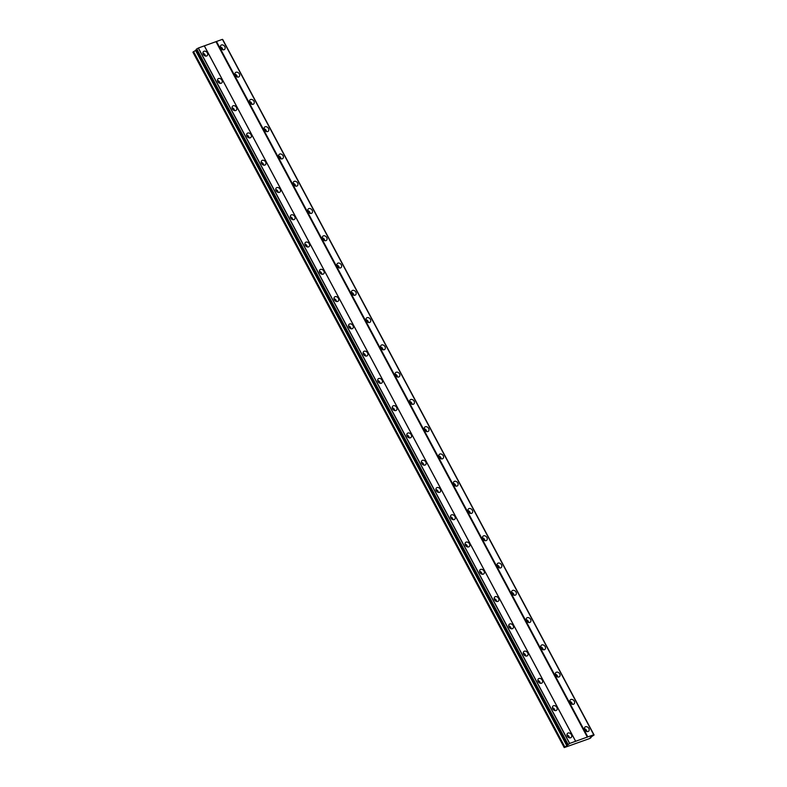 <?xml version="1.0" encoding="UTF-8"?>
<svg xmlns="http://www.w3.org/2000/svg" width="787" height="787" viewBox="0 0 787 787"><rect width="100%" height="100%" fill="white"/><g stroke="black" fill="none" stroke-linecap="round" stroke-linejoin="round"><path stroke-width="1.18" d="M584.761 729.864A2.754 2.105 49.3 0 0 588.587 731.221A2.754 2.105 49.3 0 0 588.824 728.408A2.754 2.105 49.3 0 0 584.997 727.05A2.754 2.105 49.3 0 0 584.761 729.864M586.886 731.566A2.754 2.105 49.3 0 0 586.522 730.385A2.754 2.105 49.3 0 0 584.397 728.683M220.724 48.086A2.754 2.105 49.3 0 0 224.551 49.443A2.754 2.105 49.3 0 0 224.787 46.62A2.754 2.105 49.3 0 0 220.96 45.272A2.754 2.105 49.3 0 0 220.724 48.086M222.839 49.788A2.754 2.105 49.3 0 0 222.485 48.607A2.754 2.105 49.3 0 0 220.36 46.905M235.283 75.355A2.754 2.105 49.3 0 0 239.11 76.713A2.754 2.105 49.3 0 0 239.346 73.899A2.754 2.105 49.3 0 0 235.52 72.542A2.754 2.105 49.3 0 0 235.283 75.355M237.408 77.057A2.754 2.105 49.3 0 0 237.044 75.877A2.754 2.105 49.3 0 0 234.92 74.175M249.843 102.625A2.754 2.105 49.3 0 0 253.67 103.982A2.754 2.105 49.3 0 0 253.916 101.169A2.754 2.105 49.3 0 0 250.079 99.811A2.754 2.105 49.3 0 0 249.843 102.625M251.968 104.327A2.754 2.105 49.3 0 0 251.604 103.146A2.754 2.105 49.3 0 0 249.489 101.444M264.402 129.904A2.754 2.105 49.3 0 0 268.229 131.252A2.754 2.105 49.3 0 0 268.475 128.438A2.754 2.105 49.3 0 0 264.648 127.081A2.754 2.105 49.3 0 0 264.402 129.904M266.527 131.606A2.754 2.105 49.3 0 0 266.173 130.416A2.754 2.105 49.3 0 0 264.048 128.714M278.962 157.174A2.754 2.105 49.3 0 0 282.789 158.521A2.754 2.105 49.3 0 0 283.035 155.708A2.754 2.105 49.3 0 0 279.208 154.35A2.754 2.105 49.3 0 0 278.962 157.174M281.087 158.876A2.754 2.105 49.3 0 0 280.733 157.685A2.754 2.105 49.3 0 0 278.608 155.983M293.531 184.443A2.754 2.105 49.3 0 0 297.358 185.801A2.754 2.105 49.3 0 0 297.594 182.977A2.754 2.105 49.3 0 0 293.767 181.63A2.754 2.105 49.3 0 0 293.531 184.443M295.646 186.145A2.754 2.105 49.3 0 0 295.292 184.965A2.754 2.105 49.3 0 0 293.167 183.263M308.091 211.713A2.754 2.105 49.3 0 0 311.918 213.07A2.754 2.105 49.3 0 0 312.154 210.247A2.754 2.105 49.3 0 0 308.327 208.899A2.754 2.105 49.3 0 0 308.091 211.713M310.216 213.415A2.754 2.105 49.3 0 0 309.852 212.234A2.754 2.105 49.3 0 0 307.727 210.532M322.65 238.982A2.754 2.105 49.3 0 0 326.477 240.34A2.754 2.105 49.3 0 0 326.723 237.526A2.754 2.105 49.3 0 0 322.886 236.169A2.754 2.105 49.3 0 0 322.65 238.982M324.775 240.684A2.754 2.105 49.3 0 0 324.411 239.504A2.754 2.105 49.3 0 0 322.296 237.802M337.21 266.252A2.754 2.105 49.3 0 0 341.037 267.61A2.754 2.105 49.3 0 0 341.283 264.796A2.754 2.105 49.3 0 0 337.456 263.438A2.754 2.105 49.3 0 0 337.21 266.252M339.335 267.954A2.754 2.105 49.3 0 0 338.981 266.773A2.754 2.105 49.3 0 0 336.856 265.071M351.769 293.531A2.754 2.105 49.3 0 0 355.606 294.879A2.754 2.105 49.3 0 0 355.842 292.066A2.754 2.105 49.3 0 0 352.015 290.708A2.754 2.105 49.3 0 0 351.769 293.531M353.894 295.233A2.754 2.105 49.3 0 0 353.54 294.043A2.754 2.105 49.3 0 0 351.415 292.341M366.339 320.801A2.754 2.105 49.3 0 0 370.165 322.149A2.754 2.105 49.3 0 0 370.402 319.335A2.754 2.105 49.3 0 0 366.575 317.978A2.754 2.105 49.3 0 0 366.339 320.801M368.454 322.503A2.754 2.105 49.3 0 0 368.1 321.312A2.754 2.105 49.3 0 0 365.975 319.62M380.898 348.07A2.754 2.105 49.3 0 0 384.725 349.428A2.754 2.105 49.3 0 0 384.961 346.605A2.754 2.105 49.3 0 0 381.134 345.257A2.754 2.105 49.3 0 0 380.898 348.07M383.023 349.772A2.754 2.105 49.3 0 0 382.659 348.592A2.754 2.105 49.3 0 0 380.534 346.89M395.458 375.34A2.754 2.105 49.3 0 0 399.284 376.698A2.754 2.105 49.3 0 0 399.53 373.874A2.754 2.105 49.3 0 0 395.694 372.526A2.754 2.105 49.3 0 0 395.458 375.34M397.583 377.042A2.754 2.105 49.3 0 0 397.219 375.861A2.754 2.105 49.3 0 0 395.104 374.159M410.017 402.61A2.754 2.105 49.3 0 0 413.844 403.967A2.754 2.105 49.3 0 0 414.09 401.154A2.754 2.105 49.3 0 0 410.263 399.796A2.754 2.105 49.3 0 0 410.017 402.61M412.142 404.311A2.754 2.105 49.3 0 0 411.788 403.131A2.754 2.105 49.3 0 0 409.663 401.429M424.577 429.889A2.754 2.105 49.3 0 0 428.413 431.237A2.754 2.105 49.3 0 0 428.649 428.423A2.754 2.105 49.3 0 0 424.823 427.066A2.754 2.105 49.3 0 0 424.577 429.889M426.702 431.581A2.754 2.105 49.3 0 0 426.347 430.4A2.754 2.105 49.3 0 0 424.223 428.699M439.146 457.158A2.754 2.105 49.3 0 0 442.973 458.506A2.754 2.105 49.3 0 0 443.209 455.693A2.754 2.105 49.3 0 0 439.382 454.335A2.754 2.105 49.3 0 0 439.146 457.158M441.261 458.86A2.754 2.105 49.3 0 0 440.907 457.67A2.754 2.105 49.3 0 0 438.782 455.968M453.705 484.428A2.754 2.105 49.3 0 0 457.532 485.776A2.754 2.105 49.3 0 0 457.768 482.962A2.754 2.105 49.3 0 0 453.942 481.614A2.754 2.105 49.3 0 0 453.705 484.428M455.83 486.13A2.754 2.105 49.3 0 0 455.466 484.949A2.754 2.105 49.3 0 0 453.342 483.248M468.265 511.698A2.754 2.105 49.3 0 0 472.092 513.055A2.754 2.105 49.3 0 0 472.338 510.232A2.754 2.105 49.3 0 0 468.501 508.884A2.754 2.105 49.3 0 0 468.265 511.698M470.39 513.399A2.754 2.105 49.3 0 0 470.026 512.219A2.754 2.105 49.3 0 0 467.911 510.517M482.825 538.967A2.754 2.105 49.3 0 0 486.651 540.325A2.754 2.105 49.3 0 0 486.897 537.501A2.754 2.105 49.3 0 0 483.07 536.154A2.754 2.105 49.3 0 0 482.825 538.967M484.949 540.669A2.754 2.105 49.3 0 0 484.595 539.488A2.754 2.105 49.3 0 0 482.47 537.787M497.384 566.237A2.754 2.105 49.3 0 0 501.221 567.594A2.754 2.105 49.3 0 0 501.457 564.781A2.754 2.105 49.3 0 0 497.63 563.423A2.754 2.105 49.3 0 0 497.384 566.237M499.509 567.939A2.754 2.105 49.3 0 0 499.155 566.758A2.754 2.105 49.3 0 0 497.03 565.056M511.953 593.516A2.754 2.105 49.3 0 0 515.78 594.864A2.754 2.105 49.3 0 0 516.016 592.05A2.754 2.105 49.3 0 0 512.189 590.693A2.754 2.105 49.3 0 0 511.953 593.516M514.078 595.218A2.754 2.105 49.3 0 0 513.714 594.028A2.754 2.105 49.3 0 0 511.589 592.326M526.513 620.786A2.754 2.105 49.3 0 0 530.34 622.133A2.754 2.105 49.3 0 0 530.576 619.32A2.754 2.105 49.3 0 0 526.749 617.962A2.754 2.105 49.3 0 0 526.513 620.786M528.638 622.487A2.754 2.105 49.3 0 0 528.274 621.297A2.754 2.105 49.3 0 0 526.149 619.595M541.072 648.055A2.754 2.105 49.3 0 0 544.899 649.403A2.754 2.105 49.3 0 0 545.145 646.589A2.754 2.105 49.3 0 0 541.318 645.242A2.754 2.105 49.3 0 0 541.072 648.055M543.197 649.757A2.754 2.105 49.3 0 0 542.833 648.577A2.754 2.105 49.3 0 0 540.718 646.875M555.632 675.325A2.754 2.105 49.3 0 0 559.459 676.682A2.754 2.105 49.3 0 0 559.705 673.859A2.754 2.105 49.3 0 0 555.878 672.511A2.754 2.105 49.3 0 0 555.632 675.325M557.757 677.027A2.754 2.105 49.3 0 0 557.403 675.846A2.754 2.105 49.3 0 0 555.278 674.144M570.191 702.594A2.754 2.105 49.3 0 0 574.028 703.952A2.754 2.105 49.3 0 0 574.264 701.138A2.754 2.105 49.3 0 0 570.437 699.781A2.754 2.105 49.3 0 0 570.191 702.594M572.316 704.296A2.754 2.105 49.3 0 0 571.962 703.116A2.754 2.105 49.3 0 0 569.837 701.414M567.329 736.14A2.754 2.105 49.3 0 0 571.155 737.488A2.754 2.105 49.3 0 0 571.392 734.674A2.754 2.105 49.3 0 0 567.565 733.327A2.754 2.105 49.3 0 0 567.329 736.14M569.444 737.842A2.754 2.105 49.3 0 0 569.09 736.652A2.754 2.105 49.3 0 0 566.965 734.96M203.292 54.352A2.754 2.105 49.3 0 0 207.119 55.71A2.754 2.105 49.3 0 0 207.355 52.896A2.754 2.105 49.3 0 0 203.528 51.539A2.754 2.105 49.3 0 0 203.292 54.352M205.407 56.054A2.754 2.105 49.3 0 0 205.053 54.874A2.754 2.105 49.3 0 0 202.928 53.172M217.851 81.632A2.754 2.105 49.3 0 0 221.678 82.979A2.754 2.105 49.3 0 0 221.914 80.166A2.754 2.105 49.3 0 0 218.088 78.808A2.754 2.105 49.3 0 0 217.851 81.632M219.976 83.333A2.754 2.105 49.3 0 0 219.612 82.143A2.754 2.105 49.3 0 0 217.487 80.441M232.411 108.901A2.754 2.105 49.3 0 0 236.238 110.249A2.754 2.105 49.3 0 0 236.474 107.435A2.754 2.105 49.3 0 0 232.647 106.088A2.754 2.105 49.3 0 0 232.411 108.901M234.536 110.603A2.754 2.105 49.3 0 0 234.172 109.413A2.754 2.105 49.3 0 0 232.047 107.721M246.97 136.171A2.754 2.105 49.3 0 0 250.797 137.528A2.754 2.105 49.3 0 0 251.043 134.705A2.754 2.105 49.3 0 0 247.216 133.357A2.754 2.105 49.3 0 0 246.97 136.171M249.095 137.873A2.754 2.105 49.3 0 0 248.741 136.692A2.754 2.105 49.3 0 0 246.616 134.99M261.53 163.44A2.754 2.105 49.3 0 0 265.357 164.798A2.754 2.105 49.3 0 0 265.603 161.974A2.754 2.105 49.3 0 0 261.776 160.627A2.754 2.105 49.3 0 0 261.53 163.44M263.655 165.142A2.754 2.105 49.3 0 0 263.301 163.962A2.754 2.105 49.3 0 0 261.176 162.26M276.099 190.71A2.754 2.105 49.3 0 0 279.926 192.067A2.754 2.105 49.3 0 0 280.162 189.254A2.754 2.105 49.3 0 0 276.335 187.896A2.754 2.105 49.3 0 0 276.099 190.71M278.214 192.412A2.754 2.105 49.3 0 0 277.86 191.231A2.754 2.105 49.3 0 0 275.735 189.529M290.659 217.989A2.754 2.105 49.3 0 0 294.486 219.337A2.754 2.105 49.3 0 0 294.722 216.523A2.754 2.105 49.3 0 0 290.895 215.166A2.754 2.105 49.3 0 0 290.659 217.989M292.784 219.681A2.754 2.105 49.3 0 0 292.42 218.501A2.754 2.105 49.3 0 0 290.295 216.799M305.218 245.259A2.754 2.105 49.3 0 0 309.045 246.606A2.754 2.105 49.3 0 0 309.281 243.793A2.754 2.105 49.3 0 0 305.454 242.435A2.754 2.105 49.3 0 0 305.218 245.259M307.343 246.961A2.754 2.105 49.3 0 0 306.979 245.77A2.754 2.105 49.3 0 0 304.854 244.068M319.778 272.528A2.754 2.105 49.3 0 0 323.605 273.876A2.754 2.105 49.3 0 0 323.851 271.062A2.754 2.105 49.3 0 0 320.024 269.715A2.754 2.105 49.3 0 0 319.778 272.528M321.903 274.23A2.754 2.105 49.3 0 0 321.549 273.05A2.754 2.105 49.3 0 0 319.424 271.348M334.337 299.798A2.754 2.105 49.3 0 0 338.164 301.155A2.754 2.105 49.3 0 0 338.41 298.332A2.754 2.105 49.3 0 0 334.583 296.984A2.754 2.105 49.3 0 0 334.337 299.798M336.462 301.5A2.754 2.105 49.3 0 0 336.108 300.319A2.754 2.105 49.3 0 0 333.983 298.617M348.907 327.067A2.754 2.105 49.3 0 0 352.733 328.425A2.754 2.105 49.3 0 0 352.97 325.602A2.754 2.105 49.3 0 0 349.143 324.254A2.754 2.105 49.3 0 0 348.907 327.067M351.022 328.769A2.754 2.105 49.3 0 0 350.668 327.589A2.754 2.105 49.3 0 0 348.543 325.887M363.466 354.337A2.754 2.105 49.3 0 0 367.293 355.694A2.754 2.105 49.3 0 0 367.529 352.881A2.754 2.105 49.3 0 0 363.702 351.523A2.754 2.105 49.3 0 0 363.466 354.337M365.591 356.039A2.754 2.105 49.3 0 0 365.227 354.858A2.754 2.105 49.3 0 0 363.102 353.156M378.026 381.616A2.754 2.105 49.3 0 0 381.852 382.964A2.754 2.105 49.3 0 0 382.089 380.151A2.754 2.105 49.3 0 0 378.262 378.793A2.754 2.105 49.3 0 0 378.026 381.616M380.151 383.318A2.754 2.105 49.3 0 0 379.787 382.128A2.754 2.105 49.3 0 0 377.671 380.426M392.585 408.886A2.754 2.105 49.3 0 0 396.412 410.234A2.754 2.105 49.3 0 0 396.658 407.42A2.754 2.105 49.3 0 0 392.831 406.062A2.754 2.105 49.3 0 0 392.585 408.886M394.71 410.588A2.754 2.105 49.3 0 0 394.356 409.397A2.754 2.105 49.3 0 0 392.231 407.696M407.145 436.155A2.754 2.105 49.3 0 0 410.971 437.513A2.754 2.105 49.3 0 0 411.217 434.69A2.754 2.105 49.3 0 0 407.391 433.342A2.754 2.105 49.3 0 0 407.145 436.155M409.27 437.857A2.754 2.105 49.3 0 0 408.915 436.677A2.754 2.105 49.3 0 0 406.79 434.975M421.714 463.425A2.754 2.105 49.3 0 0 425.541 464.783A2.754 2.105 49.3 0 0 425.777 461.959A2.754 2.105 49.3 0 0 421.95 460.611A2.754 2.105 49.3 0 0 421.714 463.425M423.829 465.127A2.754 2.105 49.3 0 0 423.475 463.946A2.754 2.105 49.3 0 0 421.35 462.244M436.273 490.695A2.754 2.105 49.3 0 0 440.1 492.052A2.754 2.105 49.3 0 0 440.336 489.239A2.754 2.105 49.3 0 0 436.51 487.881A2.754 2.105 49.3 0 0 436.273 490.695M438.398 492.396A2.754 2.105 49.3 0 0 438.034 491.216A2.754 2.105 49.3 0 0 435.909 489.514M450.833 517.964A2.754 2.105 49.3 0 0 454.66 519.322A2.754 2.105 49.3 0 0 454.896 516.508A2.754 2.105 49.3 0 0 451.069 515.151A2.754 2.105 49.3 0 0 450.833 517.964M452.958 519.666A2.754 2.105 49.3 0 0 452.594 518.485A2.754 2.105 49.3 0 0 450.479 516.784M465.392 545.243A2.754 2.105 49.3 0 0 469.219 546.591A2.754 2.105 49.3 0 0 469.465 543.778A2.754 2.105 49.3 0 0 465.638 542.42A2.754 2.105 49.3 0 0 465.392 545.243M467.517 546.945A2.754 2.105 49.3 0 0 467.163 545.755A2.754 2.105 49.3 0 0 465.038 544.053M479.952 572.513A2.754 2.105 49.3 0 0 483.779 573.861A2.754 2.105 49.3 0 0 484.025 571.047A2.754 2.105 49.3 0 0 480.198 569.69A2.754 2.105 49.3 0 0 479.952 572.513M482.077 574.215A2.754 2.105 49.3 0 0 481.723 573.025A2.754 2.105 49.3 0 0 479.598 571.323M494.521 599.783A2.754 2.105 49.3 0 0 498.348 601.14A2.754 2.105 49.3 0 0 498.584 598.317A2.754 2.105 49.3 0 0 494.757 596.969A2.754 2.105 49.3 0 0 494.521 599.783M496.636 601.484A2.754 2.105 49.3 0 0 496.282 600.304A2.754 2.105 49.3 0 0 494.157 598.602M509.081 627.052A2.754 2.105 49.3 0 0 512.908 628.41A2.754 2.105 49.3 0 0 513.144 625.586A2.754 2.105 49.3 0 0 509.317 624.239A2.754 2.105 49.3 0 0 509.081 627.052M511.206 628.754A2.754 2.105 49.3 0 0 510.842 627.573A2.754 2.105 49.3 0 0 508.717 625.872M523.64 654.322A2.754 2.105 49.3 0 0 527.467 655.679A2.754 2.105 49.3 0 0 527.703 652.866A2.754 2.105 49.3 0 0 523.876 651.508A2.754 2.105 49.3 0 0 523.64 654.322M525.765 656.024A2.754 2.105 49.3 0 0 525.401 654.843A2.754 2.105 49.3 0 0 523.286 653.141M538.2 681.591A2.754 2.105 49.3 0 0 542.027 682.949A2.754 2.105 49.3 0 0 542.273 680.135A2.754 2.105 49.3 0 0 538.446 678.778A2.754 2.105 49.3 0 0 538.2 681.591M540.325 683.293A2.754 2.105 49.3 0 0 539.971 682.113A2.754 2.105 49.3 0 0 537.846 680.411M552.759 708.871A2.754 2.105 49.3 0 0 556.586 710.218A2.754 2.105 49.3 0 0 556.832 707.405A2.754 2.105 49.3 0 0 553.005 706.047A2.754 2.105 49.3 0 0 552.759 708.871M554.884 710.572A2.754 2.105 49.3 0 0 554.53 709.382A2.754 2.105 49.3 0 0 552.405 707.68M567.201 735.884A1.771 1.348 -130.7 0 1 568.568 737.468M203.164 54.106A1.771 1.348 -130.7 0 1 204.522 55.69M217.724 81.376A1.771 1.348 -130.7 0 1 219.091 82.96M232.293 108.645A1.771 1.348 -130.7 0 1 233.65 110.229M246.852 135.915A1.771 1.348 -130.7 0 1 248.21 137.499M261.412 163.184A1.771 1.348 -130.7 0 1 262.769 164.768M275.971 190.464A1.771 1.348 -130.7 0 1 277.329 192.038M290.531 217.733A1.771 1.348 -130.7 0 1 291.898 219.317M305.1 245.003A1.771 1.348 -130.7 0 1 306.458 246.587M319.66 272.272A1.771 1.348 -130.7 0 1 321.017 273.856M334.219 299.542A1.771 1.348 -130.7 0 1 335.577 301.126M348.779 326.812A1.771 1.348 -130.7 0 1 350.136 328.395M363.338 354.091A1.771 1.348 -130.7 0 1 364.706 355.665M377.908 381.361A1.771 1.348 -130.7 0 1 379.265 382.944M392.467 408.63A1.771 1.348 -130.7 0 1 393.825 410.214M407.027 435.9A1.771 1.348 -130.7 0 1 408.384 437.483M421.586 463.169A1.771 1.348 -130.7 0 1 422.944 464.753M436.146 490.449A1.771 1.348 -130.7 0 1 437.513 492.023M450.715 517.718A1.771 1.348 -130.7 0 1 452.072 519.302M465.274 544.988A1.771 1.348 -130.7 0 1 466.632 546.572M479.834 572.257A1.771 1.348 -130.7 0 1 481.191 573.841M494.393 599.527A1.771 1.348 -130.7 0 1 495.761 601.111M508.953 626.796A1.771 1.348 -130.7 0 1 510.32 628.38M523.522 654.076A1.771 1.348 -130.7 0 1 524.88 655.65M538.082 681.345A1.771 1.348 -130.7 0 1 539.439 682.929M552.641 708.615A1.771 1.348 -130.7 0 1 553.999 710.199M584.633 729.618A1.771 1.348 -130.7 0 1 586 731.192M220.596 47.83A1.771 1.348 -130.7 0 1 221.964 49.414M235.156 75.099A1.771 1.348 -130.7 0 1 236.523 76.683M249.725 102.379A1.771 1.348 -130.7 0 1 251.083 103.953M264.284 129.648A1.771 1.348 -130.7 0 1 265.642 131.232M278.844 156.918A1.771 1.348 -130.7 0 1 280.202 158.502M293.403 184.188A1.771 1.348 -130.7 0 1 294.771 185.771M307.963 211.457A1.771 1.348 -130.7 0 1 309.33 213.041M322.532 238.736A1.771 1.348 -130.7 0 1 323.89 240.31M337.092 266.006A1.771 1.348 -130.7 0 1 338.449 267.59M351.651 293.276A1.771 1.348 -130.7 0 1 353.009 294.859M366.211 320.545A1.771 1.348 -130.7 0 1 367.578 322.129M380.77 347.815A1.771 1.348 -130.7 0 1 382.138 349.398M395.34 375.084A1.771 1.348 -130.7 0 1 396.697 376.668M409.899 402.364A1.771 1.348 -130.7 0 1 411.257 403.938M424.459 429.633A1.771 1.348 -130.7 0 1 425.816 431.217M439.018 456.903A1.771 1.348 -130.7 0 1 440.386 458.487M453.578 484.172A1.771 1.348 -130.7 0 1 454.945 485.756M468.147 511.442A1.771 1.348 -130.7 0 1 469.505 513.026M482.706 538.711A1.771 1.348 -130.7 0 1 484.064 540.295M497.266 565.991A1.771 1.348 -130.7 0 1 498.624 567.565M511.825 593.26A1.771 1.348 -130.7 0 1 513.193 594.844M526.385 620.53A1.771 1.348 -130.7 0 1 527.752 622.114M540.954 647.799A1.771 1.348 -130.7 0 1 542.312 649.383M555.514 675.069A1.771 1.348 -130.7 0 1 556.871 676.653M570.073 702.338A1.771 1.348 -130.7 0 1 571.431 703.922M567.407 744.856L196.091 49.433L198.383 47.997L222.416 39.35L593.732 734.763L569.699 743.41L564.23 747.591L589.896 738.452L591.047 737.606L590.771 737.104M591.047 737.606L590.122 737.655L594.096 734.989L222.436 39.37M222.573 39.606L594.067 734.969M564.23 747.591L192.904 52.168L196.357 49.945M594.096 734.989L222.77 39.566M587.82 736.898L216.494 41.475M216.012 41.75L587.338 737.163M575.71 741.344L204.394 45.931M204.295 45.862L575.612 741.285M569.699 743.41L198.383 47.997M568.066 744.325L196.75 48.902M198.255 48.066L569.572 743.479M196.622 48.971L567.939 744.394M566.935 745.997L195.619 50.584M564.889 747.02L193.572 51.598"/></g></svg>
